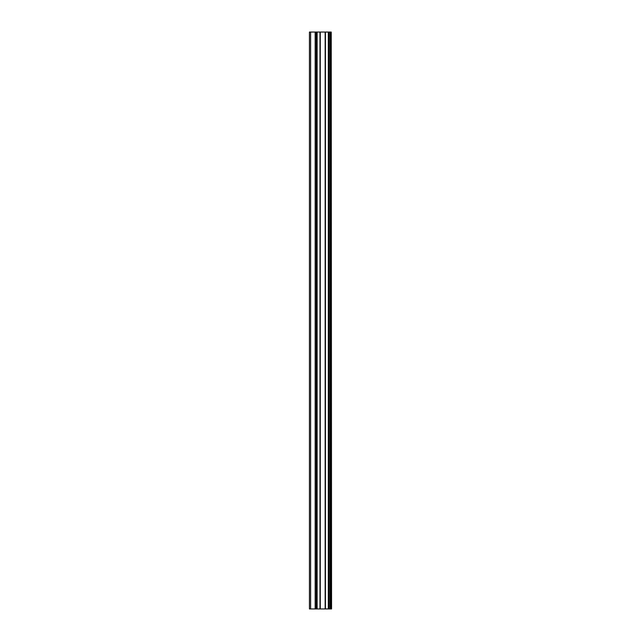 <?xml version="1.0" encoding="UTF-8"?>
<svg xmlns="http://www.w3.org/2000/svg" width="641" height="641" viewBox="0 0 641 641"><rect width="100%" height="100%" fill="white"/><g stroke="black" fill="none" stroke-linecap="round" stroke-linejoin="round"><path stroke-width="0.96" d="M331.237 32.05L331.565 608.95L331.237 32.05L309.435 32.05L309.435 608.95L310.621 608.95L310.621 32.05M310.621 608.95L331.237 608.95M316.766 32.05L316.766 608.95L316.758 32.05M328.673 32.05L328.673 608.95L328.657 32.05M331.068 608.95L331.068 32.05M330.251 608.95L330.251 32.05M330.075 608.95L330.075 32.05M329.017 608.95L329.017 32.05M328.328 608.95L328.328 32.05M325.436 608.95L325.436 32.05M325.155 608.95L325.155 32.05M320.268 608.95L320.268 32.05M319.987 608.95L319.987 32.05M317.103 608.95L317.103 32.05M316.406 608.95L316.406 32.05M315.356 608.95L315.356 32.05M315.172 608.95L315.172 32.05"/></g></svg>
